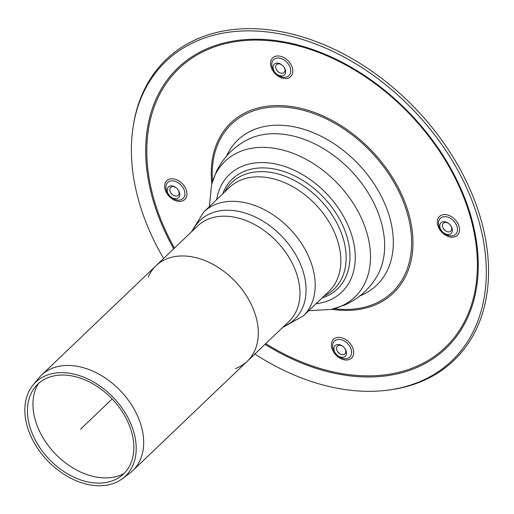 <?xml version="1.0" encoding="UTF-8"?>
<svg xmlns="http://www.w3.org/2000/svg" width="514" height="514" viewBox="0 0 514 514"><rect width="100%" height="100%" fill="white"/><g stroke="black" fill="none" stroke-linecap="round" stroke-linejoin="round"><path stroke-width="0.77" d="M235.483 368.538A66.068 46.389 -133.7 0 0 247.305 361.246A66.068 46.389 -133.7 0 0 256.949 320.736A66.068 46.389 -133.7 0 0 213.316 264.53A66.068 46.389 -133.7 0 0 156.038 265.699A66.068 46.389 -133.7 0 0 148.218 277.181M124.009 473.49A63.171 44.352 46.3 0 1 55.037 453.547A63.171 44.352 46.3 0 1 38.267 383.733M132.586 435.898A62.072 43.587 46.3 0 1 120.649 476.394A62.072 43.587 46.3 0 1 49.138 459.182A62.072 43.587 46.3 0 1 35.215 386.958A62.072 43.587 46.3 0 1 89.34 381.908A62.072 43.587 46.3 0 1 132.586 435.898M134.867 436.341A64.957 45.611 46.3 0 1 122.377 478.714A64.957 45.611 46.3 0 1 47.539 460.705A64.957 45.611 46.3 0 1 32.973 385.121A64.957 45.611 46.3 0 1 89.609 379.846A64.957 45.611 46.3 0 1 134.867 436.341M32.973 385.121L38.685 378.143A66.068 46.389 46.3 0 1 41.409 375.201A66.068 46.389 46.3 0 1 98.694 374.031A66.068 46.389 46.3 0 1 142.32 430.231A66.068 46.389 46.3 0 1 132.676 470.74A66.068 46.389 46.3 0 1 129.618 473.33L122.377 478.714M338.822 344.566A7.35 5.159 -133.7 0 0 334.158 347.111A7.35 5.159 -133.7 0 0 335.674 353.548A7.35 5.159 -133.7 0 0 337.357 355.309A7.35 5.159 -133.7 0 0 345.273 356.228A7.35 5.159 -133.7 0 0 344.721 348.28A7.35 5.159 -133.7 0 0 343.031 346.52A7.35 5.159 -133.7 0 0 338.822 344.566M343.166 346.629A5.429 3.81 -133.7 0 0 340.172 345.279A5.429 3.81 -133.7 0 0 336.728 347.162A5.429 3.81 -133.7 0 0 337.846 351.917A5.429 3.81 -133.7 0 0 339.086 353.221A5.429 3.81 -133.7 0 0 344.894 353.934A5.429 3.81 -133.7 0 0 344.611 348.145M439.92 227.297A7.35 5.159 -133.7 0 0 441.552 230.741A7.35 5.159 -133.7 0 0 443.235 232.508A7.35 5.159 -133.7 0 0 451.151 233.42A7.35 5.159 -133.7 0 0 450.592 225.473A7.35 5.159 -133.7 0 0 448.908 223.712A7.35 5.159 -133.7 0 0 442.201 222.022A7.35 5.159 -133.7 0 0 439.92 227.297M449.043 223.821A5.429 3.81 -133.7 0 0 444.147 222.691A5.429 3.81 -133.7 0 0 442.515 226.565A5.429 3.81 -133.7 0 0 443.717 229.109A5.429 3.81 -133.7 0 0 444.963 230.413A5.429 3.81 -133.7 0 0 450.772 231.127A5.429 3.81 -133.7 0 0 450.489 225.338M280.728 75.854A7.35 5.159 -133.7 0 0 285.392 73.309A7.35 5.159 -133.7 0 0 283.876 66.871A7.35 5.159 -133.7 0 0 282.192 65.111A7.35 5.159 -133.7 0 0 274.277 64.192A7.35 5.159 -133.7 0 0 274.829 72.14A7.35 5.159 -133.7 0 0 276.519 73.9A7.35 5.159 -133.7 0 0 280.728 75.854M282.321 65.22A5.429 3.81 -133.7 0 0 276.551 64.674A5.429 3.81 -133.7 0 0 277.001 70.508A5.429 3.81 -133.7 0 0 278.247 71.812A5.429 3.81 -133.7 0 0 281.357 73.251A5.429 3.81 -133.7 0 0 283.773 66.736M179.63 193.123A7.35 5.159 -133.7 0 0 177.998 189.679A7.35 5.159 -133.7 0 0 176.315 187.912A7.35 5.159 -133.7 0 0 168.399 187A7.35 5.159 -133.7 0 0 168.958 194.947A7.35 5.159 -133.7 0 0 170.642 196.708A7.35 5.159 -133.7 0 0 177.349 198.398A7.35 5.159 -133.7 0 0 179.63 193.123M176.45 188.028A5.429 3.81 -133.7 0 0 170.68 187.475A5.429 3.81 -133.7 0 0 171.123 193.315A5.429 3.81 -133.7 0 0 172.37 194.62A5.429 3.81 -133.7 0 0 177.324 195.86A5.429 3.81 -133.7 0 0 179.007 191.966A5.429 3.81 -133.7 0 0 177.895 189.544M254.873 354.017A207.007 145.346 -133.7 0 0 387.485 390.19L389.188 389.972A208.151 146.156 -133.7 0 0 484.265 232.758A208.151 146.156 -133.7 0 0 304.442 37.535A208.151 146.156 -133.7 0 0 133.833 122.653L133.544 124.343A207.007 145.346 -133.7 0 0 163.6 258.478M387.485 390.19A207.007 145.346 -133.7 0 0 482.042 233.844A207.007 145.346 -133.7 0 0 303.202 39.694A207.007 145.346 -133.7 0 0 133.544 124.343M322.04 297.991A76.021 53.379 -133.7 0 0 323.402 197.19A76.021 53.379 -133.7 0 0 222.646 193.939M132.676 470.74L247.305 361.246A66.068 46.389 -133.7 0 0 235.213 281.434A66.068 46.389 -133.7 0 0 156.038 265.699L41.409 375.201M112.168 398.973L80.525 429.203M337.357 355.309L337.839 355.707A11.077 7.781 -133.7 0 0 347.952 358.252A11.077 7.781 -133.7 0 0 351.39 350.297A11.077 7.781 -133.7 0 0 340.05 339.51A11.077 7.781 -133.7 0 0 333.014 343.346A11.077 7.781 -133.7 0 0 335.301 353.047L335.674 353.548M353.401 350.118A12.998 9.13 -133.7 0 0 334.987 338.251A12.998 9.13 -133.7 0 0 339.189 357.699A12.998 9.13 -133.7 0 0 353.401 350.118M337.685 351.698A9.162 6.431 -133.7 0 0 339.298 353.388M443.235 232.508L443.717 232.9A11.077 7.781 -133.7 0 0 457.415 230.645A11.077 7.781 -133.7 0 0 445.921 216.702A11.077 7.781 -133.7 0 0 438.725 225.055A11.077 7.781 -133.7 0 0 441.173 230.246L441.552 230.741M445.972 214.653A12.998 9.13 -133.7 0 0 440.196 230.259A12.998 9.13 -133.7 0 0 459.034 232.733A12.998 9.13 -133.7 0 0 445.972 214.653M443.563 228.891A9.162 6.431 -133.7 0 0 445.175 230.58M276.519 73.9L276.995 74.299A11.077 7.781 -133.7 0 0 283.342 77.241A11.077 7.781 -133.7 0 0 290.545 68.889A11.077 7.781 -133.7 0 0 279.205 58.101A11.077 7.781 -133.7 0 0 272.002 66.454A11.077 7.781 -133.7 0 0 274.457 71.639L274.829 72.14M270.807 65.85A12.998 9.13 -133.7 0 0 289.221 77.717A12.998 9.13 -133.7 0 0 285.019 58.268A12.998 9.13 -133.7 0 0 270.807 65.85M276.84 70.29A9.162 6.431 -133.7 0 0 278.459 71.979M170.642 196.708L171.123 197.106A11.077 7.781 -133.7 0 0 177.465 200.049A11.077 7.781 -133.7 0 0 184.667 191.696A11.077 7.781 -133.7 0 0 170.886 180.934A11.077 7.781 -133.7 0 0 168.579 194.446L168.958 194.947M178.236 201.315A12.998 9.13 -133.7 0 0 184.012 185.708A12.998 9.13 -133.7 0 0 165.174 183.235A12.998 9.13 -133.7 0 0 178.236 201.315M170.969 193.097A9.162 6.431 -133.7 0 0 172.582 194.787M316.007 303.755A81.315 57.093 -133.7 0 0 326.833 193.919A81.315 57.093 -133.7 0 0 216.612 199.702M265.012 344.329A193.964 136.191 -133.7 0 0 348.196 375.644A193.964 136.191 -133.7 0 0 474.261 229.417A193.964 136.191 -133.7 0 0 246.534 39.514A193.964 136.191 -133.7 0 0 173.745 248.789M265.764 343.615A192.814 135.388 -133.7 0 0 348.113 374.526A192.814 135.388 -133.7 0 0 467.824 208.652A192.814 135.388 -133.7 0 0 238.033 41.281A192.814 135.388 -133.7 0 0 174.497 248.069M331.838 309.287A117.648 82.606 -133.7 0 0 334.074 309.601A117.648 82.606 -133.7 0 0 411.303 224.74A117.648 82.606 -133.7 0 0 297.632 107.632A117.648 82.606 -133.7 0 0 211.813 183.639M334.222 308.683A116.292 81.655 -133.7 0 0 409.221 220.943A116.292 81.655 -133.7 0 0 297.163 108.878A116.292 81.655 -133.7 0 0 212.52 181.281M359.928 295.884A100.455 70.534 -133.7 0 0 391.257 223.699A100.455 70.534 -133.7 0 0 313.065 132.586A100.455 70.534 -133.7 0 0 226.481 156.192M308.747 310.687L331.144 309.441L344.245 305.207C358.2 299.09 369.084 289.498 376.903 276.429A96.105 67.482 -133.7 0 0 351.062 170.77A96.105 67.482 -133.7 0 0 246.694 140.123C233.285 147.332 223.204 157.772 216.458 171.432L211.627 184.32L209.352 206.641M331.144 309.441A93.94 65.959 -133.7 0 0 337.659 183.569A93.94 65.959 -133.7 0 0 211.627 184.32M229.456 187.437A71.947 50.52 46.3 0 1 315.68 204.566A71.947 50.52 46.3 0 1 328.851 291.489L303.202 315.988A71.947 50.52 -133.7 0 0 290.037 229.064A71.947 50.52 -133.7 0 0 203.807 211.935L229.456 187.437M324.09 296.032A73.849 51.85 -133.7 0 0 320.338 200.119A73.849 51.85 -133.7 0 0 224.695 191.979M283.998 326.197A68.42 48.04 -133.7 0 0 282.135 236.613A68.42 48.04 -133.7 0 0 192.731 230.651M247.305 361.246L288.958 321.462A66.068 46.389 -133.7 0 0 276.866 241.644A66.068 46.389 -133.7 0 0 197.691 225.916L156.038 265.699M337.467 351.415L339.568 353.613M443.344 228.608L445.445 230.812M276.628 70.007L278.729 72.211M170.751 192.814L172.852 195.012M282.623 327.514L303.202 315.988M191.356 231.968L203.807 211.935"/></g></svg>
